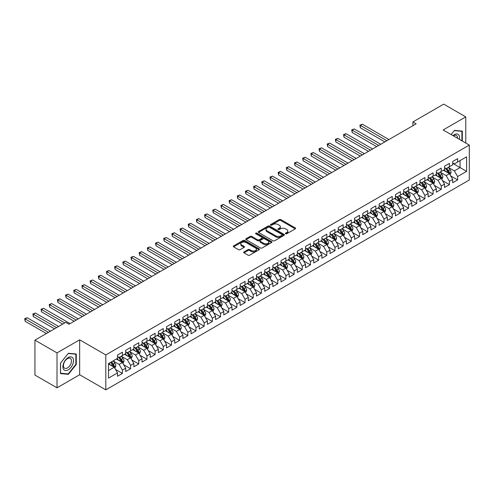 <?xml version="1.0" encoding="UTF-8"?>
<svg xmlns="http://www.w3.org/2000/svg" width="494" height="494" viewBox="0 0 494 494"><rect width="100%" height="100%" fill="white"/><g stroke="black" fill="none" stroke-linecap="round" stroke-linejoin="round"><path stroke-width="0.74" d="M285.618 233.773A0.797 0.457 0 0 0 286.742 233.773L295.27 228.852A1.136 0.655 0 0 0 295.603 228.389A1.136 0.655 0 0 0 295.27 227.925L280.827 219.583A1.136 0.655 0 0 0 279.221 219.583L270.693 224.504A0.797 0.457 0 0 0 270.459 224.832A0.797 0.457 0 0 0 270.693 225.159A0.797 0.457 0 0 0 271.817 225.159L272.923 224.517A3.631 2.099 0 0 1 278.054 224.517L279.258 225.215A3.631 2.099 0 0 1 280.326 226.697A3.631 2.099 0 0 1 279.258 228.179L278.159 228.815A0.797 0.457 0 0 0 277.924 229.142A0.797 0.457 0 0 0 278.159 229.463A0.797 0.457 0 0 0 279.283 229.463L280.382 228.827A3.631 2.099 0 0 1 285.52 228.827L286.724 229.525A3.631 2.099 0 0 1 287.786 231.007A3.631 2.099 0 0 1 286.724 232.489L285.618 233.125A0.797 0.457 0 0 0 285.384 233.452A0.797 0.457 0 0 0 285.618 233.773L285.618 233.125M243.993 251.921A1.136 0.655 0 0 0 243.659 252.385A1.136 0.655 0 0 0 243.993 252.848L248.044 255.188A1.136 0.655 0 0 0 249.649 255.188L259.115 249.723A1.136 0.655 0 0 0 259.449 249.26A1.136 0.655 0 0 0 259.115 248.797L244.672 240.454A1.136 0.655 0 0 0 243.067 240.454L233.6 245.926A1.136 0.655 0 0 0 233.267 246.389A1.136 0.655 0 0 0 233.6 246.852L238.491 249.674A1.136 0.655 0 0 0 240.096 249.674L244.153 247.34A1.136 0.655 0 0 0 244.487 246.877A1.136 0.655 0 0 0 244.153 246.413L241.727 245.012A3.038 1.754 0 0 1 240.837 243.77A3.038 1.754 0 0 1 242.708 242.153A3.038 1.754 0 0 1 246.018 242.529L255.528 248.019A3.038 1.754 0 0 1 256.417 249.26A3.038 1.754 0 0 1 254.54 250.878A3.038 1.754 0 0 1 251.236 250.501L249.649 249.581A1.136 0.655 0 0 0 248.044 249.581L243.993 251.921L243.993 252.848M57.008 352.895L57.008 387.821L79.658 374.748L79.658 339.823L57.008 352.895L34.938 340.15L65.758 322.354L69.03 324.243L416.158 123.827L412.891 121.944L412.891 125.717M79.658 339.823L105.815 354.927L469.3 145.069L469.3 180.001L105.815 389.852L105.815 354.927M465.786 143.038L465.786 116.893L443.137 129.965L469.3 145.069M465.786 116.893L443.711 104.148L412.891 121.944M273.003 240.782A1.136 0.655 0 0 0 274.608 240.782L284.075 235.317A1.136 0.655 0 0 0 284.408 234.854A1.136 0.655 0 0 0 284.075 234.384L269.631 226.048A1.136 0.655 0 0 0 268.026 226.048L258.553 231.513A1.136 0.655 0 0 0 258.226 231.976A1.136 0.655 0 0 0 258.553 232.439L273.003 240.782M256.102 233.946A0.797 0.457 0 0 1 256.911 234.057L256.911 233.112L271.595 241.591A1.136 0.655 0 0 1 271.928 242.054A1.136 0.655 0 0 1 271.595 242.517L262.129 247.988A1.136 0.655 0 0 1 260.523 247.988L246.08 239.646L246.08 238.719A1.136 0.655 0 0 0 245.746 239.182A1.136 0.655 0 0 0 246.08 239.646M246.08 238.719L250.131 236.379A1.136 0.655 0 0 1 251.736 236.379L257.59 239.763A1.136 0.655 0 0 0 259.196 239.763L261.888 238.207A1.136 0.655 0 0 0 262.221 237.744A1.136 0.655 0 0 0 261.888 237.281L255.787 233.761A0.797 0.457 0 0 1 255.552 233.44A0.797 0.457 0 0 1 256.046 233.014A0.797 0.457 0 0 1 256.911 233.112M452.702 163.335L460.062 167.583L460.062 160.599L466.602 156.82L457.611 162.013L457.611 158.66L452.702 161.495L452.702 164.848L449.435 166.737L449.435 163.384L444.526 166.219L444.526 169.566L441.259 171.455L441.259 168.102L436.35 170.936L436.35 174.289L433.084 176.173L433.084 172.826L428.175 175.654L428.175 179.007L424.908 180.897L424.908 177.544L419.999 180.378L419.999 183.725L416.732 185.614L416.732 182.261L411.829 185.096L411.829 188.449L408.557 190.338L408.557 186.985L403.654 189.813L403.654 193.166L400.381 195.056L400.381 191.703L395.478 194.537L395.478 197.89L392.205 199.774L392.205 196.427L387.302 199.255L387.302 202.608L384.029 204.497L384.029 201.144L379.126 203.979L379.126 207.326L375.854 209.215L375.854 205.862L370.951 208.696L370.951 212.049L367.678 213.933L367.678 210.586L362.775 213.414L362.775 216.767L359.502 218.657L359.502 215.304L354.599 218.138L354.599 221.485L351.327 223.374L351.327 220.028L346.424 222.856L346.424 226.209L343.151 228.098L343.151 224.745L338.248 227.58L338.248 230.926L334.975 232.816L334.975 229.463L330.072 232.297L330.072 235.65L326.8 237.534L326.8 234.187L321.897 237.015L321.897 240.368L318.624 242.258L318.624 238.905L313.721 241.739L313.721 245.086L310.448 246.975L310.448 243.622L305.545 246.457L305.545 249.81L302.272 251.699L302.272 248.346L297.369 251.174L297.369 254.527L294.097 256.417L294.097 253.064L289.194 255.898L289.194 259.251L285.921 261.135L285.921 257.788L281.018 260.616L281.018 263.969L277.745 265.858L277.745 262.505L272.842 265.34L272.842 268.687L269.57 270.576L269.57 267.223L264.667 270.057L264.667 273.41L261.4 275.294L261.4 271.947L256.491 274.775L256.491 278.128L253.224 280.018L253.224 276.665L248.315 279.499L248.315 282.846L245.049 284.735L245.049 281.389L240.14 284.217L240.14 287.57L236.873 289.459L236.873 286.106L231.964 288.941L231.964 292.287L228.697 294.177L228.697 290.824L223.788 293.658L223.788 297.011L220.522 298.895L220.522 295.548L215.612 298.376L215.612 301.729L212.346 303.619L212.346 300.266L207.437 303.1L207.437 306.447L204.17 308.336L204.17 304.983L199.261 307.818L199.261 311.171L195.994 313.06L195.994 309.707L191.085 312.535L191.085 315.888L187.819 317.778L187.819 314.425L182.91 317.259L182.91 320.612L179.643 322.496L179.643 319.149L174.734 321.977L174.734 325.33L171.467 327.219L171.467 323.866L166.558 326.701L166.558 330.048L163.292 331.937L163.292 328.584L158.389 331.418L158.389 334.771L155.116 336.655L155.116 333.308L150.213 336.136L150.213 339.489L146.94 341.379L146.94 338.026L142.037 340.86L142.037 344.213L138.765 346.096L138.765 342.75L133.862 345.578L133.862 348.931L130.589 350.82L130.589 347.467L125.686 350.302L125.686 353.648L122.413 355.538L122.413 352.185L117.51 355.019L117.51 358.372L108.513 363.559L108.513 378.101L117.51 372.908L114.238 367.246L108.513 363.942M466.602 156.82L466.602 171.362L457.611 176.556L454.338 170.887L448.41 167.466M450.701 175.913L457.611 179.902L457.611 176.556M457.611 179.902L452.702 182.737L452.702 179.384L449.435 181.273L446.162 175.611L440.234 172.184M442.525 180.637L449.435 184.626L449.435 181.273M449.435 184.626L444.526 187.454L444.526 184.108L441.259 185.991L437.987 180.329L432.059 176.908M434.35 185.355L441.259 189.344L441.259 185.991M441.259 189.344L436.35 192.178L436.35 188.825L433.084 190.715L429.811 185.046L423.883 181.625M426.174 190.079L433.084 194.062L433.084 190.715M433.084 194.062L428.175 196.896L428.175 193.543L424.908 195.433L421.635 189.77L415.707 186.349M417.998 194.797L424.908 198.786L424.908 195.433M424.908 198.786L419.999 201.614L419.999 198.267L416.732 200.15L413.459 194.488L407.531 191.067M409.822 199.514L416.732 203.503L416.732 200.15M416.732 203.503L411.829 206.338L411.829 202.985L408.557 204.874L405.284 199.212L399.356 195.785M401.647 204.238L408.557 208.227L408.557 204.874M408.557 208.227L403.654 211.055L403.654 207.708L400.381 209.592L397.108 203.929L391.18 200.508M393.471 208.956L400.381 212.945L400.381 209.592M400.381 212.945L395.478 215.779L395.478 212.426L392.205 214.316L388.932 208.647L383.011 205.226M385.295 213.674L392.205 217.663L392.205 214.316M392.205 217.663L387.302 220.497L387.302 217.144L384.029 219.033L380.757 213.371L374.835 209.95M377.12 218.397L384.029 222.386L384.029 219.033M384.029 222.386L379.126 225.215L379.126 221.868L375.854 223.751L372.581 218.089L366.659 214.668M368.944 223.115L375.854 227.104L375.854 223.751M375.854 227.104L370.951 229.938L370.951 226.585L367.678 228.475L364.405 222.813L358.483 219.385M360.768 227.839L367.678 231.828L367.678 228.475M367.678 231.828L362.775 234.656L362.775 231.303L359.502 233.193L356.236 227.53L350.308 224.109M352.593 232.557L359.502 236.546L359.502 233.193M359.502 236.546L354.599 239.38L354.599 236.027L351.327 237.917L348.06 232.248L342.132 228.827M344.417 237.274L351.327 241.263L351.327 237.917M351.327 241.263L346.424 244.098L346.424 240.745L343.151 242.634L339.884 236.972L333.956 233.545M336.241 241.998L343.151 245.987L343.151 242.634M343.151 245.987L338.248 248.815L338.248 245.469L334.975 247.352L331.709 241.69L325.781 238.269M328.065 246.716L334.975 250.705L334.975 247.352M334.975 250.705L330.072 253.539L330.072 250.186L326.8 252.076L323.533 246.407L317.605 242.986M319.896 251.44L326.8 255.423L326.8 252.076M326.8 255.423L321.897 258.257L321.897 254.904L318.624 256.794L315.357 251.131L309.429 247.71M311.72 256.158L318.624 260.147L318.624 256.794M318.624 260.147L313.721 262.975L313.721 259.628L310.448 261.517L307.182 255.849L301.254 252.428M303.544 260.875L310.448 264.864L310.448 261.517M310.448 264.864L305.545 267.699L305.545 264.346L302.272 266.235L299.006 260.573L293.078 257.146M295.369 265.599L302.272 269.588L302.272 266.235M302.272 269.588L297.369 272.416L297.369 269.069L294.097 270.953L290.83 265.29L284.902 261.869M287.193 270.317L294.097 274.306L294.097 270.953M294.097 274.306L289.194 277.14L289.194 273.787L285.921 275.677L282.654 270.008L276.726 266.587M279.017 275.034L285.921 279.024L285.921 275.677M285.921 279.024L281.018 281.858L281.018 278.505L277.745 280.394L274.479 274.732L268.551 271.311M270.842 279.758L277.745 283.747L277.745 280.394M277.745 283.747L272.842 286.576L272.842 283.229L269.57 285.112L266.303 279.45L260.375 276.029M262.666 284.476L269.57 288.465L269.57 285.112M269.57 288.465L264.667 291.299L264.667 287.946L261.4 289.836L258.127 284.173L252.199 280.746M254.49 289.2L261.4 293.189L261.4 289.836M261.4 293.189L256.491 296.017L256.491 292.664L253.224 294.554L249.952 288.891L244.024 285.47M246.315 293.918L253.224 297.907L253.224 294.554M253.224 297.907L248.315 300.741L248.315 297.388L245.049 299.278L241.776 293.609L235.848 290.188M238.139 298.635L245.049 302.624L245.049 299.278M245.049 302.624L240.14 305.459L240.14 302.106L236.873 303.995L233.6 298.333L227.672 294.912M229.963 303.359L236.873 307.348L236.873 303.995M236.873 307.348L231.964 310.176L231.964 306.83L228.697 308.713L225.425 303.05L219.497 299.63M221.787 308.077L228.697 312.066L228.697 308.713M228.697 312.066L223.788 314.9L223.788 311.547L220.522 313.437L217.249 307.768L211.321 304.347M213.612 312.801L220.522 316.784L220.522 313.437M220.522 316.784L215.612 319.618L215.612 316.265L212.346 318.155L209.073 312.492L203.145 309.071M205.436 317.519L212.346 321.508L212.346 318.155M212.346 321.508L207.437 324.336L207.437 320.989L204.17 322.878L200.897 317.21L194.969 313.789M197.26 322.236L204.17 326.225L204.17 322.878M204.17 326.225L199.261 329.06L199.261 325.707L195.994 327.596L192.722 321.934L186.794 318.507M189.085 326.96L195.994 330.949L195.994 327.596M195.994 330.949L191.085 333.777L191.085 330.43L187.819 332.314L184.546 326.651L178.618 323.23M180.909 331.678L187.819 335.667L187.819 332.314M187.819 335.667L182.91 338.501L182.91 335.148L179.643 337.038L176.37 331.369L170.442 327.948M172.733 336.395L179.643 340.385L179.643 337.038M179.643 340.385L174.734 343.219L174.734 339.866L171.467 341.755L168.195 336.093L162.267 332.672M164.558 341.119L171.467 345.108L171.467 341.755M171.467 345.108L166.558 347.937L166.558 344.59L163.292 346.473L160.019 340.811L154.091 337.39M156.382 345.837L163.292 349.826L163.292 346.473M163.292 349.826L158.389 352.66L158.389 349.307L155.116 351.197L151.843 345.534L145.915 342.107M148.206 350.561L155.116 354.55L155.116 351.197M155.116 354.55L150.213 357.378L150.213 354.025L146.94 355.915L143.668 350.252L137.74 346.831M140.03 355.279L146.94 359.268L146.94 355.915M146.94 359.268L142.037 362.102L142.037 358.749L138.765 360.639L135.492 354.97L129.57 351.549M131.855 359.996L138.765 363.985L138.765 360.639M138.765 363.985L133.862 366.82L133.862 363.467L130.589 365.356L127.316 359.694L121.394 356.273M123.679 364.72L130.589 368.709L130.589 365.356M130.589 368.709L125.686 371.537L125.686 368.191L122.413 370.074L119.14 364.411L113.219 360.991M115.503 369.438L122.413 373.427L122.413 370.074M122.413 373.427L117.51 376.261L117.51 372.908M117.51 356.483L119.14 357.428L122.413 355.538M108.513 370.549L114.238 367.246M125.686 351.765L127.316 352.704L130.589 350.82M119.14 364.411L122.413 362.522L116.362 359.033M125.686 368.191L122.413 362.522M133.862 347.041L135.492 347.986L138.765 346.096M127.316 359.694L130.589 357.804L124.537 354.309M133.862 363.467L130.589 357.804M142.037 342.323L143.668 343.268L146.94 341.379M135.492 354.97L138.765 353.087L132.713 349.591M142.037 358.749L138.765 353.087M150.213 337.6L151.843 338.544L155.116 336.655M143.668 350.252L146.94 348.363L140.889 344.874M150.213 354.025L146.94 348.363M158.389 332.882L160.019 333.827L163.292 331.937M151.843 345.534L155.116 343.645L149.065 340.15M158.389 349.307L155.116 343.645M166.558 328.164L168.195 329.103L171.467 327.219M160.019 340.811L163.292 338.921L157.24 335.432M166.558 344.59L163.292 338.921M174.734 323.44L176.37 324.385L179.643 322.496M168.195 336.093L171.467 334.203L165.416 330.708M174.734 339.866L171.467 334.203M182.91 318.723L184.546 319.667L187.819 317.778M176.37 331.369L179.643 329.486L173.592 325.991M182.91 335.148L179.643 329.486M191.085 313.999L192.722 314.944L195.994 313.06M184.546 326.651L187.819 324.762L181.767 321.273M191.085 330.43L187.819 324.762M199.261 309.281L200.897 310.226L204.17 308.336M192.722 321.934L195.994 320.044L189.943 316.549M199.261 325.707L195.994 320.044M207.437 304.563L209.073 305.508L212.346 303.619M200.897 317.21L204.17 315.32L198.119 311.831M207.437 320.989L204.17 315.32M215.612 299.839L217.249 300.784L220.522 298.895M209.073 312.492L212.346 310.603L206.294 307.107M215.612 316.265L212.346 310.603M223.788 295.122L225.425 296.067L228.697 294.177M217.249 307.768L220.522 305.885L214.47 302.39M223.788 311.547L220.522 305.885M231.964 290.404L233.6 291.343L236.873 289.459M225.425 303.05L228.697 301.161L222.646 297.672M231.964 306.83L228.697 301.161M240.14 285.68L241.776 286.625L245.049 284.735M233.6 298.333L236.873 296.443L230.822 292.948M240.14 302.106L236.873 296.443M248.315 280.963L249.952 281.907L253.224 280.018M241.776 293.609L245.049 291.726L238.997 288.23M248.315 297.388L245.049 291.726M256.491 276.239L258.127 277.183L261.4 275.294M249.952 288.891L253.224 287.002L247.173 283.513M256.491 292.664L253.224 287.002M264.667 271.521L266.303 272.466L269.57 270.576M258.127 284.173L261.4 282.284L255.349 278.789M264.667 287.946L261.4 282.284M272.842 266.803L274.479 267.742L277.745 265.858M266.303 279.45L269.57 277.56L263.524 274.071M272.842 283.229L269.57 277.56M281.018 262.079L282.654 263.024L285.921 261.135M274.479 274.732L277.745 272.842L271.7 269.347M281.018 278.505L277.745 272.842M289.194 257.362L290.83 258.306L294.097 256.417M282.654 270.008L285.921 268.125L279.876 264.63M289.194 273.787L285.921 268.125M297.369 252.638L299.006 253.583L302.272 251.699M290.83 265.29L294.097 263.401L288.051 259.912M297.369 269.069L294.097 263.401M305.545 247.92L307.182 248.865L310.448 246.975M299.006 260.573L302.272 258.683L296.227 255.188M305.545 264.346L302.272 258.683M313.721 243.202L315.357 244.147L318.624 242.258M307.182 255.849L310.448 253.959L304.403 250.47M313.721 259.628L310.448 253.959M321.897 238.479L323.533 239.423L326.8 237.534M315.357 251.131L318.624 249.242L312.579 245.746M321.897 254.904L318.624 249.242M330.072 233.761L331.709 234.706L334.975 232.816M323.533 246.407L326.8 244.524L320.748 241.029M330.072 250.186L326.8 244.524M338.248 229.043L339.884 229.982L343.151 228.098M331.709 241.69L334.975 239.8L328.924 236.311M338.248 245.469L334.975 239.8M346.424 224.319L348.06 225.264L351.327 223.374M339.884 236.972L343.151 235.082L337.099 231.587M346.424 240.745L343.151 235.082M354.599 219.602L356.236 220.546L359.502 218.657M348.06 232.248L351.327 230.365L345.275 226.87M354.599 236.027L351.327 230.365M362.775 214.878L364.405 215.822L367.678 213.933M356.236 227.53L359.502 225.641L353.451 222.152M362.775 231.303L359.502 225.641M370.951 210.16L372.581 211.105L375.854 209.215M364.405 222.813L367.678 220.923L361.627 217.428M370.951 226.585L367.678 220.923M379.126 205.442L380.757 206.381L384.029 204.497M372.581 218.089L375.854 216.199L369.802 212.71M379.126 221.868L375.854 216.199M387.302 200.718L388.932 201.663L392.205 199.774M380.757 213.371L384.029 211.481L377.978 207.986M387.302 217.144L384.029 211.481M395.478 196.001L397.108 196.945L400.381 195.056M388.932 208.647L392.205 206.764L386.154 203.269M395.478 212.426L392.205 206.764M403.654 191.277L405.284 192.222L408.557 190.338M397.108 203.929L400.381 202.04L394.329 198.551M403.654 207.708L400.381 202.04M411.829 186.559L413.459 187.504L416.732 185.614M405.284 199.212L408.557 197.322L402.505 193.827M411.829 202.985L408.557 197.322M419.999 181.841L421.635 182.786L424.908 180.897M413.459 194.488L416.732 192.598L410.681 189.109M419.999 198.267L416.732 192.598M428.175 177.118L429.811 178.062L433.084 176.173M421.635 189.77L424.908 187.881L418.856 184.386M428.175 193.543L424.908 187.881M436.35 172.4L437.987 173.345L441.259 171.455M429.811 185.046L433.084 183.163L427.032 179.668M436.35 188.825L433.084 183.163M444.526 167.676L446.162 168.621L449.435 166.737M437.987 180.329L441.259 178.439L435.208 174.95M444.526 184.108L441.259 178.439M452.702 162.958L454.338 163.903L457.611 162.013M446.162 175.611L449.435 173.721L443.384 170.226M452.702 179.384L449.435 173.721M34.938 340.15L34.938 375.082L57.008 387.821M79.658 374.748L105.815 389.852M454.338 170.887L460.062 167.583L466.602 171.362M462.31 141.037L462.31 131.101L454.418 130.397L451.084 134.553L454.258 130.632L461.902 131.311L461.902 140.796M76.261 364.504L76.261 353.982L68.376 353.278L60.484 363.096L60.484 373.612L68.376 374.316L76.261 364.504L75.854 364.269M285.94 233.884L286.724 233.434A3.631 2.099 0 0 0 287.786 231.952L287.786 231.007M280.326 226.697L280.326 227.641A3.631 2.099 0 0 1 279.258 229.123L278.474 229.574M295.27 227.925L295.27 228.852L280.827 220.528A1.136 0.655 0 0 0 279.221 220.528L271.008 225.27M284.062 235.323L269.631 226.993A1.136 0.655 0 0 0 268.026 226.993L258.572 232.452M282.068 235.175A0.797 0.457 0 0 0 282.302 234.854A0.797 0.457 0 0 0 282.068 234.527L269.391 227.209A0.797 0.457 0 0 0 268.267 227.209L267.1 227.876A3.631 2.099 0 0 0 266.038 229.358A3.631 2.099 0 0 0 267.1 230.846L275.769 235.848A3.631 2.099 0 0 0 280.907 235.848L282.068 235.175L282.068 236.12A0.797 0.457 0 0 0 282.302 235.792L282.302 234.854M266.038 229.358L266.038 230.303A3.631 2.099 0 0 0 267.1 231.785L267.1 230.846M282.068 236.12L280.907 236.793A3.631 2.099 0 0 1 275.769 236.793L267.1 231.785M246.092 239.652L250.131 237.324L250.131 236.379M262.221 237.744L262.221 238.688A1.136 0.655 0 0 1 261.888 239.152L259.196 240.708A1.136 0.655 0 0 1 257.59 240.708L251.736 237.324A1.136 0.655 0 0 0 250.131 237.324M256.911 234.057L271.583 242.529M263.673 243.27A3.038 1.754 0 0 0 266.982 243.653A3.038 1.754 0 0 0 268.853 242.029A3.038 1.754 0 0 0 267.964 240.794L264.617 238.861A1.136 0.655 0 0 0 263.012 238.861L260.319 240.411A1.136 0.655 0 0 0 259.986 240.874A1.136 0.655 0 0 0 260.319 241.338L263.673 243.27L263.673 244.215A3.038 1.754 0 0 0 266.982 244.598A3.038 1.754 0 0 0 268.853 242.974L268.853 242.029M259.986 240.874L259.986 241.819A1.136 0.655 0 0 0 260.319 242.282L260.319 241.338M263.673 244.215L260.319 242.282M256.417 249.26L256.417 250.205A3.038 1.754 0 0 1 254.54 251.823A3.038 1.754 0 0 1 251.236 251.446L249.649 250.526A1.136 0.655 0 0 0 248.044 250.526L244.005 252.86M240.837 243.77L240.837 244.715A3.038 1.754 0 0 0 241.727 245.95L241.727 245.012M244.135 247.346L241.727 245.95M259.115 248.797L259.115 249.723L244.672 241.399A1.136 0.655 0 0 0 243.067 241.399L233.613 246.858L233.6 245.926M67.542 373.834L68.376 374.316M450.04 174.771L451.053 172.295A3.063 1.766 -120 0 0 450.077 169.689L448.336 167.367M445.569 171.492L444.248 169.726M388.932 139.549L362.386 124.222L360.342 125.402L360.342 127.761L384.845 141.908M445.255 168.096L447.539 171.146A3.063 1.766 60 0 1 448.416 172.993L449.398 172.425A3.063 1.766 -120 0 0 448.521 170.584L446.786 168.263M445.792 168.411L447.941 171.27A1.562 0.902 60 0 1 448.219 171.745L449.398 172.425M360.342 127.761L359.898 125.143L386.888 140.728M359.898 125.143L362.386 124.222M441.864 179.489L442.877 177.013A3.063 1.766 -120 0 0 441.902 174.407L440.16 172.085M437.394 176.21L436.072 174.45M380.757 144.267L354.217 128.94L352.173 130.12L352.173 132.485L376.669 146.625M437.079 172.82L439.364 175.87A3.063 1.766 60 0 1 440.24 177.71L441.222 177.148A3.063 1.766 -120 0 0 440.345 175.302L438.61 172.986M437.616 173.128L439.765 175.994A1.562 0.902 60 0 1 440.049 176.469L441.222 177.148M352.173 132.485L351.722 129.86L378.713 145.446M351.722 129.86L354.217 128.94M433.689 184.206L434.701 181.736A3.063 1.766 -120 0 0 433.726 179.124L431.984 176.809M429.218 180.928L427.897 179.168M372.581 148.99L346.041 133.664L343.997 134.843L343.997 137.202L368.493 151.349M428.903 177.537L431.188 180.588A3.063 1.766 60 0 1 432.065 182.434L433.047 181.866A3.063 1.766 -120 0 0 432.17 180.026L430.435 177.704M429.44 177.846L431.589 180.711A1.562 0.902 60 0 1 431.873 181.187L433.047 181.866M343.997 137.202L343.546 134.584L370.537 150.17M343.546 134.584L346.041 133.664M459.408 139.357A7.515 4.341 120 0 0 458.858 135.097A7.515 4.341 120 0 0 452.949 135.628M457.53 138.277A5.687 3.285 120 0 0 456.993 136.06A5.687 3.285 120 0 0 456.357 135.461A5.687 3.285 120 0 0 453.338 135.85M461.396 131.021L461.902 131.311M63.609 369.432A7.515 4.341 120 0 0 70.864 367.487A7.515 4.341 120 0 0 72.809 357.977A7.515 4.341 120 0 0 65.554 359.922A7.515 4.341 120 0 0 63.609 369.432M63.979 367.61A5.687 3.285 120 0 0 64.621 368.203A5.687 3.285 120 0 0 69.913 365.548A5.687 3.285 120 0 0 70.951 358.94A5.687 3.285 120 0 0 70.309 358.348A5.687 3.285 120 0 0 65.017 361.003A5.687 3.285 120 0 0 63.979 367.61M68.209 353.513L75.854 354.192L75.854 364.387L68.209 373.896L60.564 373.211L60.564 363.022L68.197 353.5M75.347 353.902L75.854 354.192M425.513 188.93L426.526 186.454A3.063 1.766 -120 0 0 425.55 183.848L423.809 181.526M421.042 185.651L419.721 183.885M364.405 153.708L337.865 138.382L335.821 139.561L335.821 141.92L360.317 156.067M420.727 182.255L423.012 185.312A3.063 1.766 60 0 1 423.889 187.152L424.871 186.584A3.063 1.766 -120 0 0 423.994 184.744L422.259 182.422M421.265 182.57L423.414 185.435A1.562 0.902 60 0 1 423.698 185.905L424.871 186.584M335.821 141.92L335.37 139.302L362.361 154.888M335.37 139.302L337.865 138.382M417.337 193.648L418.35 191.178A3.063 1.766 -120 0 0 417.374 188.566L415.633 186.25M412.867 190.369L411.545 188.609M356.23 158.426L329.689 143.099L327.646 144.279L327.646 146.644L352.142 160.785M412.552 186.979L414.837 190.029A3.063 1.766 60 0 1 415.713 191.87L416.695 191.308A3.063 1.766 -120 0 0 415.818 189.461L414.083 187.146M413.089 187.288L415.238 190.153A1.562 0.902 60 0 1 415.522 190.628L416.695 191.308M327.646 146.644L327.195 144.02L354.186 159.605M327.195 144.02L329.689 143.099M409.162 198.372L410.174 195.896A3.063 1.766 -120 0 0 409.199 193.284L407.457 190.968M404.691 195.093L403.37 193.327M348.06 163.15L321.514 147.823L319.47 149.003L319.47 151.362L343.972 165.509M404.376 191.697L406.661 194.747A3.063 1.766 60 0 1 407.538 196.593L408.519 196.025A3.063 1.766 -120 0 0 407.643 194.185L405.907 191.863M404.913 192.012L407.062 194.871A1.562 0.902 60 0 1 407.346 195.346L408.519 196.025M319.47 151.362L319.019 148.743L346.016 164.329M319.019 148.743L321.514 147.823M400.986 203.09L401.999 200.613A3.063 1.766 -120 0 0 401.023 198.008L399.282 195.686M396.515 199.811L395.194 198.051M339.884 167.867L313.338 152.541L311.294 153.72L311.294 156.079L335.796 170.226M396.2 196.421L398.485 199.471A3.063 1.766 60 0 1 399.362 201.311L400.344 200.749A3.063 1.766 -120 0 0 399.467 198.903L397.732 196.587M396.738 196.729L398.886 199.595A1.562 0.902 60 0 1 399.171 200.07L400.344 200.749M311.294 156.079L310.843 153.461L337.84 169.047M310.843 153.461L313.338 152.541M392.81 207.807L393.823 205.337A3.063 1.766 -120 0 0 392.847 202.725L391.106 200.41M388.34 204.528L387.018 202.768M331.709 172.585L305.162 157.265L303.118 158.444L303.118 160.803L327.621 174.95M388.025 201.138L390.309 204.189A3.063 1.766 60 0 1 391.186 206.035L392.168 205.467A3.063 1.766 -120 0 0 391.291 203.621L389.556 201.305M388.562 201.447L390.711 204.312A1.562 0.902 60 0 1 390.995 204.788L392.168 205.467M303.118 160.803L302.668 158.185L329.665 173.771M302.668 158.185L305.162 157.265M384.635 212.531L385.647 210.055A3.063 1.766 -120 0 0 384.672 207.449L382.936 205.127M380.164 209.252L378.849 207.486M323.533 177.309L296.987 161.983L294.943 163.162L294.943 165.521L319.445 179.668M379.849 205.856L382.134 208.913A3.063 1.766 60 0 1 383.011 210.753L383.992 210.185A3.063 1.766 -120 0 0 383.116 208.345L381.38 206.023M380.386 206.171L382.535 209.036A1.562 0.902 60 0 1 382.819 209.505L383.992 210.185M294.943 165.521L294.492 162.903L321.489 178.488M294.492 162.903L296.987 161.983M376.459 217.249L377.472 214.779A3.063 1.766 -120 0 0 376.496 212.167L374.761 209.851M371.988 213.97L370.673 212.21M315.357 182.027L288.811 166.7L286.767 167.88L286.767 170.245L311.269 184.386M371.673 210.58L373.958 213.63A3.063 1.766 60 0 1 374.835 215.47L375.817 214.909A3.063 1.766 -120 0 0 374.94 213.062L373.205 210.747M372.21 210.889L374.359 213.754A1.562 0.902 60 0 1 374.643 214.229L375.817 214.909M286.767 170.245L286.316 167.62L313.313 183.206M286.316 167.62L288.811 166.7M368.283 221.967L369.296 219.497A3.063 1.766 -120 0 0 368.32 216.885L366.585 214.569M363.812 218.694L362.497 216.928M307.182 186.751L280.635 171.424L278.591 172.604L278.591 174.962L303.094 189.109M363.498 215.298L365.782 218.348A3.063 1.766 60 0 1 366.659 220.194L367.641 219.626A3.063 1.766 -120 0 0 366.764 217.786L365.029 215.464M364.035 215.612L366.184 218.472A1.562 0.902 60 0 1 366.468 218.947L367.641 219.626M278.591 174.962L278.141 172.344L305.138 187.93M278.141 172.344L280.635 171.424M360.107 226.69L361.12 224.214A3.063 1.766 -120 0 0 360.145 221.608L358.409 219.287M355.637 223.412L354.322 221.652M299.006 191.468L272.46 176.142L270.416 177.321L270.416 179.68L294.918 193.827M355.322 220.021L357.607 223.072A3.063 1.766 60 0 1 358.483 224.912L359.465 224.344A3.063 1.766 -120 0 0 358.588 222.504L356.853 220.188M355.865 220.33L358.008 223.195A1.562 0.902 60 0 1 358.292 223.665L359.465 224.344M270.416 179.68L269.965 177.062L296.962 192.648M269.965 177.062L272.46 176.142M351.932 231.408L352.944 228.938A3.063 1.766 -120 0 0 351.969 226.326L350.234 224.01M347.461 228.129L346.146 226.369M290.83 196.186L264.284 180.86L262.24 182.045L262.24 184.404L286.742 198.551M347.146 224.739L349.431 227.79A3.063 1.766 60 0 1 350.308 229.636L351.29 229.068A3.063 1.766 -120 0 0 350.413 227.221L348.678 224.906M347.69 225.048L349.832 227.913A1.562 0.902 60 0 1 350.116 228.389L351.29 229.068M262.24 184.404L261.789 181.786L288.786 197.365M261.789 181.786L264.284 180.86M343.756 236.132L344.769 233.656A3.063 1.766 -120 0 0 343.793 231.05L342.058 228.728M339.285 232.853L337.97 231.087M282.654 200.91L256.108 185.583L254.064 186.763L254.064 189.122L278.567 203.269M338.97 229.457L341.261 232.513A3.063 1.766 60 0 1 342.138 234.354L343.114 233.786A3.063 1.766 -120 0 0 342.237 231.945L340.502 229.624M339.514 229.772L341.657 232.631A1.562 0.902 60 0 1 341.941 233.106L343.114 233.786M254.064 189.122L253.613 186.504L280.611 202.089M253.613 186.504L256.108 185.583M335.58 240.85L336.593 238.374A3.063 1.766 -120 0 0 335.617 235.768L333.882 233.446M331.116 237.571L329.794 235.811M274.479 205.628L247.932 190.301L245.889 191.481L245.889 193.846L270.391 207.986M330.795 234.181L333.086 237.231A3.063 1.766 60 0 1 333.963 239.071L334.938 238.509A3.063 1.766 -120 0 0 334.061 236.663L332.326 234.347M331.338 234.489L333.481 237.355A1.562 0.902 60 0 1 333.765 237.83L334.938 238.509M245.889 193.846L245.438 191.221L272.435 206.807M245.438 191.221L247.932 190.301M327.405 245.567L328.417 243.097A3.063 1.766 -120 0 0 327.442 240.485L325.707 238.17M322.94 242.288L321.619 240.529M266.303 210.351L239.757 195.025L237.713 196.204L237.713 198.563L262.215 212.71M322.619 238.898L324.91 241.949A3.063 1.766 60 0 1 325.787 243.795L326.762 243.227A3.063 1.766 -120 0 0 325.886 241.387L324.15 239.065M323.162 239.213L325.305 242.072A1.562 0.902 60 0 1 325.589 242.548L326.762 243.227M237.713 198.563L237.262 195.945L264.259 211.531M237.262 195.945L239.757 195.025M319.229 250.291L320.242 247.815A3.063 1.766 -120 0 0 319.266 245.209L317.531 242.887M314.764 247.012L313.443 245.246M258.127 215.069L231.581 199.743L229.537 200.922L229.537 203.281L254.04 217.428M314.443 243.622L316.734 246.673A3.063 1.766 60 0 1 317.611 248.513L318.593 247.945A3.063 1.766 -120 0 0 317.71 246.105L315.975 243.783M314.987 243.931L317.129 246.796A1.562 0.902 60 0 1 317.414 247.266L318.593 247.945M229.537 203.281L229.086 200.663L256.083 216.249M229.086 200.663L231.581 199.743M311.053 255.009L312.066 252.539A3.063 1.766 -120 0 0 311.09 249.927L309.355 247.611M306.589 251.73L305.267 249.97M249.952 219.787L223.405 204.46L221.361 205.64L221.361 208.005L245.864 222.152M306.268 248.34L308.559 251.39A3.063 1.766 60 0 1 309.435 253.231L310.417 252.669A3.063 1.766 -120 0 0 309.54 250.822L307.799 248.507M306.811 248.649L308.954 251.514A1.562 0.902 60 0 1 309.238 251.989L310.417 252.669M221.361 208.005L220.911 205.381L247.908 220.966M220.911 205.381L223.405 204.46M302.878 259.733L303.89 257.257A3.063 1.766 -120 0 0 302.915 254.645L301.179 252.329M298.413 256.454L297.092 254.688M241.776 224.511L215.23 209.184L213.186 210.364L213.186 212.723L237.688 226.87M298.092 253.058L300.383 256.108A3.063 1.766 60 0 1 301.26 257.954L302.242 257.386A3.063 1.766 -120 0 0 301.365 255.546L299.623 253.224M298.635 253.373L300.778 256.232A1.562 0.902 60 0 1 301.062 256.707L302.242 257.386M213.186 212.723L212.735 210.104L239.732 225.69M212.735 210.104L215.23 209.184M294.702 264.451L295.715 261.974A3.063 1.766 -120 0 0 294.739 259.369L293.004 257.047M290.237 261.172L288.916 259.412M233.6 229.228L207.054 213.902L205.01 215.081L205.01 217.44L229.512 231.587M289.922 257.782L292.207 260.832A3.063 1.766 60 0 1 293.084 262.672L294.066 262.11A3.063 1.766 -120 0 0 293.189 260.264L291.448 257.948M290.46 258.09L292.602 260.956A1.562 0.902 60 0 1 292.886 261.431L294.066 262.11M205.01 217.44L204.559 214.822L231.556 230.408M204.559 214.822L207.054 213.902M286.526 269.168L287.539 266.698A3.063 1.766 -120 0 0 286.563 264.086L284.828 261.771M282.062 265.889L280.74 264.129M225.425 233.946L198.878 218.626L196.834 219.805L196.834 222.164L221.337 236.311M281.747 262.499L284.031 265.55A3.063 1.766 60 0 1 284.908 267.396L285.89 266.828A3.063 1.766 -120 0 0 285.013 264.982L283.272 262.666M282.284 262.808L284.427 265.673A1.562 0.902 60 0 1 284.711 266.149L285.89 266.828M196.834 222.164L196.384 219.546L223.381 235.132M196.384 219.546L198.878 218.626M278.35 273.892L279.369 271.416A3.063 1.766 -120 0 0 278.388 268.81L276.652 266.488M273.886 270.613L272.565 268.847M217.249 238.67L190.703 223.344L188.659 224.523L188.659 226.882L213.161 241.029M273.571 267.217L275.856 270.274A3.063 1.766 60 0 1 276.733 272.114L277.714 271.546A3.063 1.766 -120 0 0 276.838 269.705L275.096 267.384M274.108 267.532L276.251 270.397A1.562 0.902 60 0 1 276.535 270.866L277.714 271.546M188.659 226.882L188.208 224.264L215.205 239.849M188.208 224.264L190.703 223.344M270.175 278.61L271.194 276.14A3.063 1.766 -120 0 0 270.212 273.528L268.477 271.212M265.71 275.331L264.389 273.571M209.073 243.388L182.527 228.061L180.483 229.241L180.483 231.606L204.985 245.746M265.395 271.941L267.68 274.991A3.063 1.766 60 0 1 268.557 276.831L269.539 276.269A3.063 1.766 -120 0 0 268.662 274.423L266.921 272.108M265.933 272.25L268.075 275.115A1.562 0.902 60 0 1 268.359 275.59L269.539 276.269M180.483 231.606L180.032 228.981L207.029 244.567M180.032 228.981L182.527 228.061M261.999 283.328L263.018 280.858A3.063 1.766 -120 0 0 262.036 278.246L260.301 275.93M257.535 280.055L256.213 278.289M200.897 248.112L174.351 232.785L172.307 233.965L172.307 236.323L196.81 250.47M257.22 276.659L259.504 279.709A3.063 1.766 60 0 1 260.381 281.555L261.363 280.987A3.063 1.766 -120 0 0 260.486 279.147L258.745 276.825M257.757 276.973L259.9 279.832A1.562 0.902 60 0 1 260.184 280.308L261.363 280.987M172.307 236.323L171.856 233.705L198.854 249.291M171.856 233.705L174.351 232.785M253.83 288.051L254.842 285.575A3.063 1.766 -120 0 0 253.86 282.969L252.125 280.648M249.359 284.772L248.037 283.013M192.722 252.829L166.175 237.503L164.132 238.682L164.132 241.041L188.634 255.188M249.044 281.382L251.329 284.433A3.063 1.766 60 0 1 252.206 286.273L253.187 285.705A3.063 1.766 -120 0 0 252.311 283.865L250.569 281.549M249.581 281.691L251.724 284.556A1.562 0.902 60 0 1 252.008 285.026L253.187 285.705M164.132 241.041L163.681 238.423L190.678 254.009M163.681 238.423L166.175 237.503M245.654 292.769L246.667 290.299A3.063 1.766 -120 0 0 245.685 287.687L243.95 285.371M241.183 289.49L239.862 287.73M184.546 257.547L158 242.221L155.956 243.406L155.956 245.765L180.458 259.912M240.868 286.1L243.153 289.151A3.063 1.766 60 0 1 244.03 290.997L245.012 290.429A3.063 1.766 -120 0 0 244.135 288.582L242.4 286.267M241.405 286.409L243.548 289.274A1.562 0.902 60 0 1 243.832 289.75L245.012 290.429M155.956 245.765L155.505 243.147L182.502 258.726M155.505 243.147L158 242.221M237.478 297.493L238.491 295.017A3.063 1.766 -120 0 0 237.509 292.411L235.774 290.089M233.007 294.214L231.686 292.448M176.37 262.271L149.824 246.944L147.78 248.124L147.78 250.483L172.283 264.63M232.693 290.818L234.977 293.874A3.063 1.766 60 0 1 235.854 295.715L236.836 295.146A3.063 1.766 -120 0 0 235.959 293.306L234.224 290.985M233.23 291.133L235.372 293.992A1.562 0.902 60 0 1 235.657 294.467L236.836 295.146M147.78 250.483L147.335 247.864L174.326 263.45M147.335 247.864L149.824 246.944M229.302 302.211L230.315 299.735A3.063 1.766 -120 0 0 229.333 297.129L227.598 294.813M224.832 298.932L223.51 297.172M168.195 266.988L141.648 251.662L139.604 252.842L139.604 255.207L164.107 269.347M224.517 295.542L226.802 298.592A3.063 1.766 60 0 1 227.678 300.432L228.66 299.87A3.063 1.766 -120 0 0 227.783 298.024L226.048 295.708M225.054 295.85L227.197 298.716A1.562 0.902 60 0 1 227.481 299.191L228.66 299.87M139.604 255.207L139.16 252.582L166.151 268.168M139.16 252.582L141.648 251.662M221.127 306.928L222.139 304.458A3.063 1.766 -120 0 0 221.158 301.846L219.422 299.531M216.656 303.649L215.335 301.89M160.019 271.712L133.473 256.386L131.429 257.565L131.429 259.924L155.931 274.071M216.341 300.259L218.626 303.31A3.063 1.766 60 0 1 219.503 305.156L220.485 304.588A3.063 1.766 -120 0 0 219.608 302.748L217.873 300.426M216.878 300.574L219.021 303.433A1.562 0.902 60 0 1 219.305 303.909L220.485 304.588M131.429 259.924L130.984 257.306L157.975 272.892M130.984 257.306L133.473 256.386M212.951 311.652L213.964 309.176A3.063 1.766 -120 0 0 212.982 306.57L211.247 304.248M208.48 308.373L207.159 306.607M151.843 276.43L125.297 261.104L123.253 262.283L123.253 264.642L147.755 278.789M208.165 304.983L210.45 308.034A3.063 1.766 60 0 1 211.327 309.874L212.309 309.306A3.063 1.766 -120 0 0 211.432 307.466L209.697 305.15M208.703 305.292L210.845 308.157A1.562 0.902 60 0 1 211.129 308.627L212.309 309.306M123.253 264.642L122.808 262.024L149.799 277.609M122.808 262.024L125.297 261.104M204.775 316.37L205.788 313.9A3.063 1.766 -120 0 0 204.806 311.288L203.071 308.972M200.305 313.091L198.983 311.331M143.668 281.148L117.121 265.821L115.077 267.001L115.077 269.366L139.58 283.513M199.99 309.701L202.274 312.751A3.063 1.766 60 0 1 203.151 314.598L204.133 314.03A3.063 1.766 -120 0 0 203.256 312.183L201.521 309.868M200.527 310.01L202.676 312.875A1.562 0.902 60 0 1 202.954 313.35L204.133 314.03M115.077 269.366L114.633 266.741L141.624 282.327M114.633 266.741L117.121 265.821M196.6 321.094L197.612 318.618A3.063 1.766 -120 0 0 196.637 316.006L194.895 313.69M192.129 317.815L190.808 316.049M135.492 285.872L108.946 270.545L106.902 271.725L106.902 274.084L131.404 288.23M191.814 314.419L194.099 317.469A3.063 1.766 60 0 1 194.976 319.315L195.957 318.747A3.063 1.766 -120 0 0 195.081 316.907L193.345 314.585M192.351 314.734L194.5 317.593A1.562 0.902 60 0 1 194.778 318.068L195.957 318.747M106.902 274.084L106.457 271.465L133.448 287.051M106.457 271.465L108.946 270.545M188.424 325.812L189.437 323.335A3.063 1.766 -120 0 0 188.461 320.73L186.72 318.408M183.953 322.533L182.632 320.773M127.316 290.589L100.776 275.263L98.732 276.442L98.732 278.801L123.228 292.948M183.638 319.143L185.923 322.193A3.063 1.766 60 0 1 186.8 324.033L187.782 323.471A3.063 1.766 -120 0 0 186.905 321.625L185.17 319.309M184.176 319.451L186.324 322.316A1.562 0.902 60 0 1 186.609 322.792L187.782 323.471M98.732 278.801L98.281 276.183L125.272 291.769M98.281 276.183L100.776 275.263M180.248 330.529L181.261 328.059A3.063 1.766 -120 0 0 180.285 325.447L178.544 323.132M175.778 327.25L174.456 325.49M119.14 295.307L92.6 279.987L90.556 281.166L90.556 283.525L115.053 297.672M175.463 323.86L177.747 326.911A3.063 1.766 60 0 1 178.624 328.757L179.606 328.189A3.063 1.766 -120 0 0 178.729 326.343L176.994 324.027M176 324.169L178.149 327.034A1.562 0.902 60 0 1 178.433 327.51L179.606 328.189M90.556 283.525L90.106 280.907L117.097 296.493M90.106 280.907L92.6 279.987M172.073 335.253L173.085 332.777A3.063 1.766 -120 0 0 172.11 330.171L170.368 327.849M167.602 331.974L166.28 330.208M110.965 300.031L84.425 284.705L82.381 285.884L82.381 288.243L106.877 302.39M167.287 328.578L169.572 331.635A3.063 1.766 60 0 1 170.449 333.475L171.43 332.907A3.063 1.766 -120 0 0 170.554 331.066L168.818 328.745M167.824 328.893L169.973 331.758A1.562 0.902 60 0 1 170.257 332.227L171.43 332.907M82.381 288.243L81.93 285.625L108.921 301.21M81.93 285.625L84.425 284.705M163.897 339.971L164.91 337.501A3.063 1.766 -120 0 0 163.934 334.889L162.193 332.573M159.426 336.692L158.105 334.932M102.789 304.749L76.249 289.422L74.205 290.602L74.205 292.967L98.701 307.107M159.111 333.302L161.396 336.352A3.063 1.766 60 0 1 162.273 338.192L163.255 337.63A3.063 1.766 -120 0 0 162.378 335.784L160.643 333.469M159.648 333.611L161.797 336.476A1.562 0.902 60 0 1 162.081 336.951L163.255 337.63M74.205 292.967L73.754 290.342L100.745 305.928M73.754 290.342L76.249 289.422M155.721 344.695L156.734 342.219A3.063 1.766 -120 0 0 155.758 339.606L154.017 337.291M151.25 341.416L149.929 339.65M94.62 309.472L68.073 294.146L66.029 295.326L66.029 297.684L90.532 311.831M150.936 338.019L153.22 341.07A3.063 1.766 60 0 1 154.097 342.916L155.079 342.348A3.063 1.766 -120 0 0 154.202 340.508L152.467 338.186M151.473 338.334L153.622 341.193A1.562 0.902 60 0 1 153.906 341.669L155.079 342.348M66.029 297.684L65.579 295.066L92.576 310.652M65.579 295.066L68.073 294.146M147.545 349.412L148.558 346.936A3.063 1.766 -120 0 0 147.583 344.33L145.841 342.009M143.075 346.133L141.753 344.374M86.444 314.19L59.898 298.864L57.854 300.043L57.854 302.402L82.356 316.549M142.76 342.743L145.045 345.794A3.063 1.766 60 0 1 145.921 347.634L146.903 347.066A3.063 1.766 -120 0 0 146.026 345.226L144.291 342.91M143.297 343.052L145.446 345.917A1.562 0.902 60 0 1 145.73 346.387L146.903 347.066M57.854 302.402L57.403 299.784L84.4 315.37M57.403 299.784L59.898 298.864M139.37 354.13L140.382 351.66A3.063 1.766 -120 0 0 139.407 349.048L137.665 346.732M134.899 350.851L133.584 349.091M78.268 318.908L51.722 303.582L49.678 304.767L49.678 307.126L74.18 321.273M134.584 347.461L136.869 350.512A3.063 1.766 60 0 1 137.746 352.358L138.728 351.79A3.063 1.766 -120 0 0 137.851 349.943L136.116 347.628M135.121 347.77L137.27 350.635A1.562 0.902 60 0 1 137.554 351.111L138.728 351.79M49.678 307.126L49.227 304.508L76.224 320.093M49.227 304.508L51.722 303.582M131.194 358.854L132.207 356.378A3.063 1.766 -120 0 0 131.231 353.772L129.496 351.45M126.723 355.575L125.408 353.809M70.092 323.632L43.546 308.305L41.502 309.485L41.502 311.844L62.732 324.101M126.408 352.179L128.693 355.235A3.063 1.766 60 0 1 129.57 357.076L130.552 356.507A3.063 1.766 -120 0 0 129.675 354.667L127.94 352.346M126.946 352.494L129.095 355.353A1.562 0.902 60 0 1 129.379 355.828L130.552 356.507M41.502 311.844L41.051 309.225L64.776 322.922M41.051 309.225L43.546 308.305M123.018 363.572L124.031 361.095A3.063 1.766 -120 0 0 123.055 358.49L121.32 356.174M118.548 360.293L117.232 358.533M58.644 326.46L35.37 313.023L33.326 314.203L33.326 316.568L54.556 328.825M118.233 356.903L120.517 359.953A3.063 1.766 60 0 1 121.394 361.793L122.376 361.231A3.063 1.766 -120 0 0 121.499 359.385L119.764 357.069M118.77 357.211L120.919 360.077A1.562 0.902 60 0 1 121.203 360.552L122.376 361.231M33.326 316.568L32.876 313.943L56.6 327.646M32.876 313.943L35.37 313.023M114.843 368.289L115.855 365.819A3.063 1.766 -120 0 0 114.88 363.207L113.145 360.892M110.372 365.01L109.057 363.251M50.468 331.184L27.195 317.747L25.151 318.926L25.151 321.285L46.38 333.543M110.607 362.355L112.342 364.671A3.063 1.766 60 0 1 113.219 366.517L114.2 365.949A3.063 1.766 -120 0 0 113.324 364.109L111.588 361.787M110.823 362.232L112.743 364.794A1.562 0.902 60 0 1 113.027 365.27L114.2 365.949M25.151 321.285L24.7 318.667L48.424 332.363M24.7 318.667L27.195 317.747M286.724 233.434L286.724 232.489M278.159 229.463L278.159 228.815M279.258 229.123L279.258 228.179M270.693 225.159L270.693 224.504M279.221 220.528L279.221 219.583M280.827 220.528L280.827 219.583M258.553 232.439L258.553 231.513M268.026 226.993L268.026 226.048M269.631 226.993L269.631 226.048M284.075 235.317L284.075 234.384M275.769 236.793L275.769 235.848M280.907 236.793L280.907 235.848M251.736 237.324L251.736 236.379M257.59 240.708L257.59 239.763M259.196 240.708L259.196 239.763M261.888 239.152L261.888 238.207M271.595 242.517L271.595 241.591M248.044 250.526L248.044 249.581M249.649 250.526L249.649 249.581M251.236 251.446L251.236 250.501M244.153 247.34L244.153 246.413M243.067 241.399L243.067 240.454M244.672 241.399L244.672 240.454M449.052 173.499L451.034 172.357M448.521 170.584L450.077 169.689M446.261 171.887L447.539 171.146M440.876 178.217L442.859 177.074M440.345 175.302L441.902 174.407M438.085 176.611L439.364 175.87M432.701 182.941L434.683 181.792M432.17 180.026L433.726 179.124M429.91 181.329L431.188 180.588M424.525 187.658L426.507 186.516M423.994 184.744L425.55 183.848M421.734 186.047L423.012 185.312M416.349 192.382L418.332 191.234M415.818 189.461L417.374 188.566M413.558 190.77L414.837 190.029M408.174 197.1L410.156 195.957M407.643 194.185L409.199 193.284M405.383 195.488L406.661 194.747M399.998 201.818L401.98 200.675M399.467 198.903L401.023 198.008M397.207 200.206L398.485 199.471M391.822 206.541L393.804 205.393M391.291 203.621L392.847 202.725M389.031 204.93L390.309 204.189M383.647 211.259L385.629 210.117M383.116 208.345L384.672 207.449M380.855 209.647L382.134 208.913M375.471 215.977L377.453 214.834M374.94 213.062L376.496 212.167M372.68 214.371L373.958 213.63M367.295 220.701L369.277 219.552M366.764 217.786L368.32 216.885M364.504 219.089L365.782 218.348M359.119 225.418L361.102 224.276M358.588 222.504L360.145 221.608M356.328 223.807L357.607 223.072M350.944 230.142L352.926 228.994M350.413 227.221L351.969 226.326M348.153 228.531L349.431 227.79M342.768 234.86L344.75 233.718M342.237 231.945L343.793 231.05M339.977 233.248L341.261 232.513M334.592 239.578L336.575 238.435M334.061 236.663L335.617 235.768M331.801 237.972L333.086 237.231M326.417 244.302L328.399 243.153M325.886 241.387L327.442 240.485M323.626 242.69L324.91 241.949M318.241 249.019L320.223 247.877M317.71 246.105L319.266 245.209M315.45 247.408L316.734 246.673M310.065 253.743L312.047 252.595M309.54 250.822L311.09 249.927M307.274 252.131L308.559 251.39M301.89 258.461L303.872 257.318M301.365 255.546L302.915 254.645M299.098 256.849L300.383 256.108M293.714 263.178L295.696 262.036M293.189 260.264L294.739 259.369M290.923 261.573L292.207 260.832M285.538 267.902L287.52 266.754M285.013 264.982L286.563 264.086M282.747 266.291L284.031 265.55M277.362 272.62L279.345 271.478M276.838 269.705L278.388 268.81M274.571 271.008L275.856 270.274M269.187 277.338L271.169 276.195M268.662 274.423L270.212 273.528M266.396 275.732L267.68 274.991M261.011 282.062L262.993 280.919M260.486 279.147L262.036 278.246M258.226 280.45L259.504 279.709M252.835 286.779L254.818 285.637M252.311 283.865L253.86 282.969M250.05 285.168L251.329 284.433M244.66 291.503L246.642 290.355M244.135 288.582L245.685 287.687M241.875 289.892L243.153 289.151M236.484 296.221L238.466 295.079M235.959 293.306L237.509 292.411M233.699 294.609L234.977 293.874M228.308 300.939L230.29 299.796M227.783 298.024L229.333 297.129M225.523 299.333L226.802 298.592M220.133 305.663L222.121 304.514M219.608 302.748L221.158 301.846M217.348 304.051L218.626 303.31M211.957 310.38L213.945 309.238M211.432 307.466L212.982 306.57M209.172 308.769L210.45 308.034M203.787 315.104L205.77 313.956M203.256 312.183L204.806 311.288M200.996 313.492L202.274 312.751M195.612 319.822L197.594 318.679M195.081 316.907L196.637 316.006M192.821 318.21L194.099 317.469M187.436 324.539L189.418 323.397M186.905 321.625L188.461 320.73M184.645 322.934L185.923 322.193M179.26 329.263L181.242 328.115M178.729 326.343L180.285 325.447M176.469 327.652L177.747 326.911M171.085 333.981L173.067 332.839M170.554 331.066L172.11 330.171M168.293 332.369L169.572 331.635M162.909 338.699L164.891 337.556M162.378 335.784L163.934 334.889M160.118 337.093L161.396 336.352M154.733 343.423L156.715 342.28M154.202 340.508L155.758 339.606M151.942 341.811L153.22 341.07M146.557 348.14L148.54 346.998M146.026 345.226L147.583 344.33M143.766 346.529L145.045 345.794M138.382 352.864L140.364 351.716M137.851 349.943L139.407 349.048M135.591 351.253L136.869 350.512M130.206 357.582L132.188 356.44M129.675 354.667L131.231 353.772M127.415 355.97L128.693 355.235M122.03 362.3L124.013 361.157M121.499 359.385L123.055 358.49M119.239 360.694L120.517 359.953M113.855 367.023L115.837 365.875M113.324 364.109L114.88 363.207M111.064 365.412L112.342 364.671"/></g></svg>
